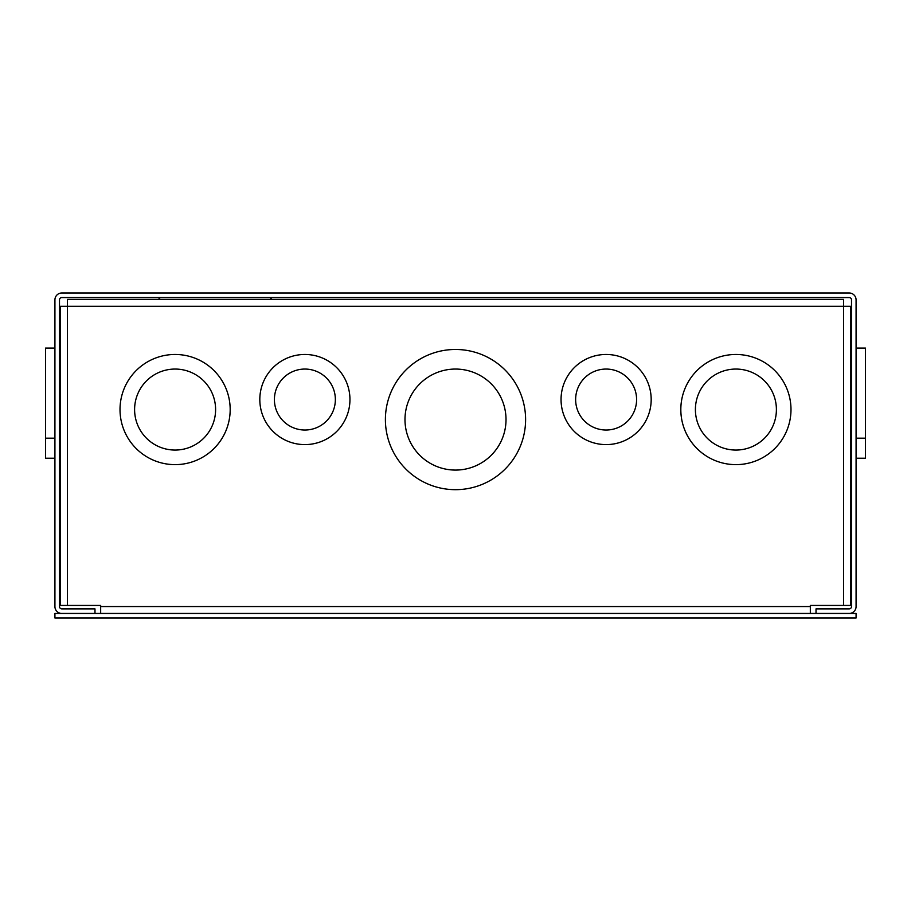 <?xml version="1.0" encoding="UTF-8"?>
<svg xmlns="http://www.w3.org/2000/svg" width="911" height="911" viewBox="0 0 911 911"><rect width="100%" height="100%" fill="white"/><g stroke="black" fill="none" stroke-linecap="round" stroke-linejoin="round"><path stroke-width="1.37" d="M54.922 348.07L45.55 348.07L45.55 438.191L54.922 438.191M45.55 438.191L45.55 458.222L54.922 458.222L45.55 458.222M865.45 458.222L856.078 458.222L865.45 458.222L865.45 348.07L856.078 348.07M865.45 438.191L856.078 438.191M270.077 299.4L271.911 297.555M160.234 299.4L158.389 297.555M849.189 292.989L61.811 292.989A6.889 6.889 0 0 0 54.922 299.878L54.922 606.555A6.889 6.889 0 0 0 61.811 613.445L94.983 613.445L94.983 608.878L61.811 608.878A2.323 2.323 0 0 1 59.488 606.555L59.488 299.878A2.323 2.323 0 0 1 61.811 297.555L849.189 297.555A2.323 2.323 0 0 1 851.512 299.878L851.512 606.555A2.323 2.323 0 0 1 849.189 608.878L816.017 608.878L816.017 613.445L849.189 613.445A6.889 6.889 0 0 0 856.078 606.555L856.078 299.878A6.889 6.889 0 0 0 849.189 292.989M525.601 419.572A70.101 70.101 0 0 1 455.5 489.674A70.101 70.101 0 0 1 385.399 419.572A70.101 70.101 0 0 1 455.5 349.471A70.101 70.101 0 0 1 525.601 419.572M349.949 399.542A45.06 45.06 0 0 1 304.889 444.602A45.06 45.06 0 0 1 259.817 399.542A45.06 45.06 0 0 1 304.889 354.47A45.06 45.06 0 0 1 349.949 399.542M230.176 409.551A55.081 55.081 0 0 1 175.094 464.633A55.081 55.081 0 0 1 120.013 409.551A55.081 55.081 0 0 1 175.094 354.47A55.081 55.081 0 0 1 230.176 409.551M651.183 399.542A45.06 45.06 0 0 1 606.111 444.602A45.06 45.06 0 0 1 561.051 399.542A45.06 45.06 0 0 1 606.111 354.47A45.06 45.06 0 0 1 651.183 399.542M790.987 409.551A55.081 55.081 0 0 1 735.906 464.633A55.081 55.081 0 0 1 680.824 409.551A55.081 55.081 0 0 1 735.906 354.47A55.081 55.081 0 0 1 790.987 409.551M506.015 419.572A50.515 50.515 0 0 0 455.5 369.057A50.515 50.515 0 0 0 404.985 419.572A50.515 50.515 0 0 0 455.5 470.076A50.515 50.515 0 0 0 506.015 419.572M335.362 399.542A30.484 30.484 0 0 0 304.889 369.057A30.484 30.484 0 0 0 274.405 399.542A30.484 30.484 0 0 0 304.889 430.026A30.484 30.484 0 0 0 335.362 399.542M215.6 409.551A40.494 40.494 0 0 0 175.094 369.057A40.494 40.494 0 0 0 134.6 409.551A40.494 40.494 0 0 0 175.094 450.057A40.494 40.494 0 0 0 215.6 409.551M636.595 399.542A30.484 30.484 0 0 0 606.111 369.057A30.484 30.484 0 0 0 575.638 399.542A30.484 30.484 0 0 0 606.111 430.026A30.484 30.484 0 0 0 636.595 399.542M776.4 409.551A40.494 40.494 0 0 0 735.906 369.057A40.494 40.494 0 0 0 695.4 409.551A40.494 40.494 0 0 0 735.906 450.057A40.494 40.494 0 0 0 776.4 409.551M100.665 613.445L100.665 605.439L60.536 605.439L60.536 306.29L67.425 306.29L67.425 299.4L843.575 299.4L843.575 306.29L67.425 306.29L67.425 605.439M843.575 605.439L843.575 306.29L850.464 306.29L850.464 605.439L810.334 605.439L810.334 613.445M856.078 613.445L54.922 613.445L54.922 618.011L856.078 618.011L856.078 613.445M100.665 606.555L810.334 606.555"/></g></svg>
